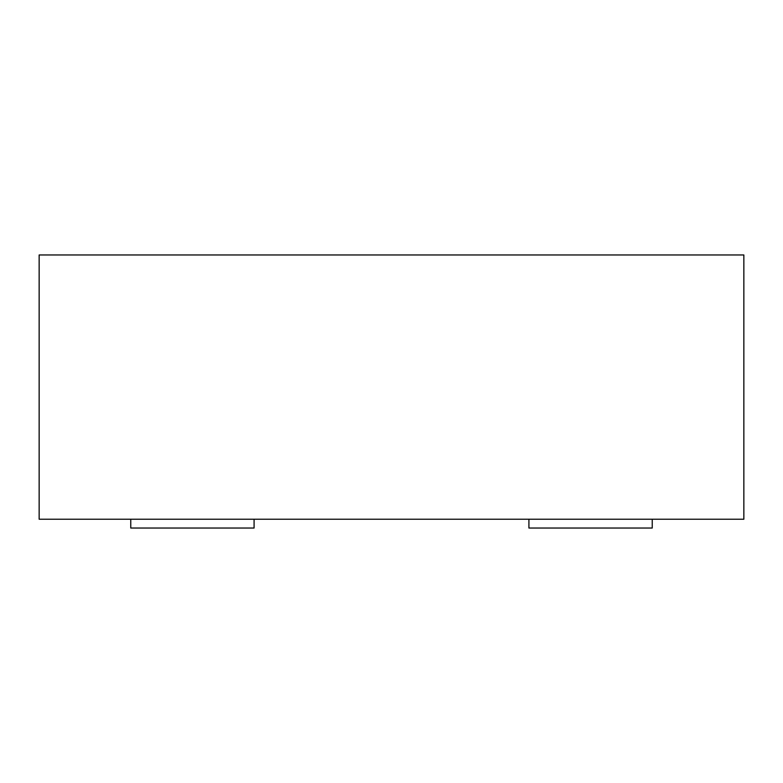 <?xml version="1.0" encoding="UTF-8"?>
<svg xmlns="http://www.w3.org/2000/svg" width="783" height="783" viewBox="0 0 783 783"><rect width="100%" height="100%" fill="white"/><g stroke="black" fill="none" stroke-linecap="round" stroke-linejoin="round"><path stroke-width="1.17" d="M503.361 254.964L524.708 254.964M39.15 254.964L743.85 254.964L743.85 519.227L39.15 519.227L39.15 254.964M661.469 254.964L619.793 254.964M254.084 519.227L254.084 528.036L130.761 528.036L130.761 519.227M528.916 519.227L528.916 528.036L652.239 528.036L652.239 519.227"/></g></svg>
